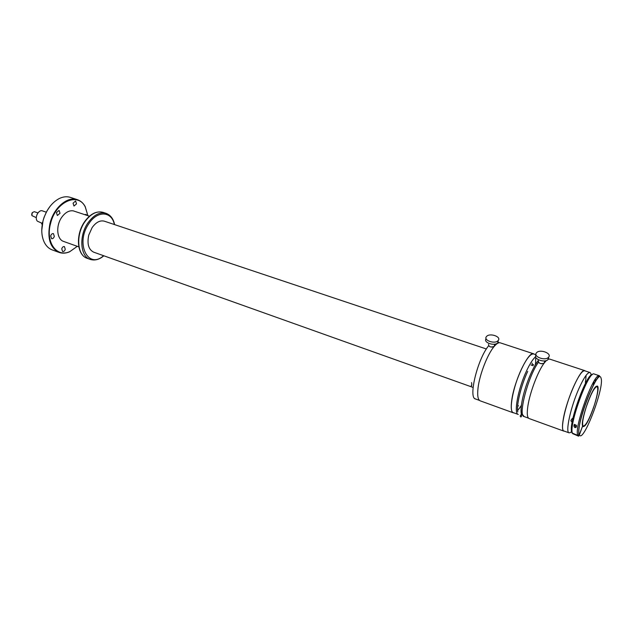 <?xml version="1.0" encoding="UTF-8"?>
<svg xmlns="http://www.w3.org/2000/svg" width="633" height="633" viewBox="0 0 633 633"><rect width="100%" height="100%" fill="white"/><g stroke="black" fill="none" stroke-linecap="round" stroke-linejoin="round"><path stroke-width="0.95" d="M473.096 387.436L93.676 252.163C88.557 249.592 86.919 243.903 88.762 235.096L92.102 227.643C95.994 222.238 100.085 220.086 104.374 221.194L486.381 348.981M578.791 430.527L578.879 429.585M582.724 426.246L583.167 426.682L584.591 426.041C590.288 421.285 601.303 386.439 597.204 386.051L595.985 386.518C591.064 389.92 580.295 421.744 582.621 426.001L579.274 434.697C574.875 426.666 598.517 365.732 601.065 378.281C604.657 387.269 583.151 443.709 579.385 434.926L582.55 426.183M579.385 434.926L577.945 435.544L571.979 432.948M579.274 434.697L577.834 435.306L572.548 433.391L571.876 432.022C567.73 425.55 586.475 373.154 592.377 374.633M573.973 426.238L574.416 424.379L576.536 425.431L576.085 427.322C575.096 427.821 574.4 427.465 573.973 426.238M576.497 426.61L574.859 427.512M575.096 427.607L576.418 426.824M585.335 382.435L585.739 379.816M585.802 379.317L586.087 375.353M569.122 432.861C565.134 432.458 570.626 407.122 578.91 388.599C583.863 377.624 587.551 372.259 589.956 372.513L584.694 370.78C582.225 370.511 578.507 375.844 573.538 386.779C565.229 405.231 559.833 430.535 563.908 430.978L569.122 432.861C572.224 431.872 570.665 434.373 572.509 421.689M572.018 421.823L571.726 421.76C570.562 420.644 571.085 419.323 573.308 417.796M571.457 419.537L570.871 420.787M535.407 364.782L535.605 362.677M535.613 362.495L535.668 361.625M535.676 361.324L535.621 358.333M536.001 354.757L533.603 353.966C530.612 353.507 526.561 358.563 521.45 369.134C512.92 386.969 508.41 411.885 513.331 412.669L518.292 414.465C513.45 413.713 518.039 388.757 526.553 370.867C529.876 363.793 532.899 359.077 535.605 356.719M517.612 410.477L519.503 408.158M519.677 407.913L520.176 407.193M520.279 407.051L521.418 405.27M527.716 371.365C521.054 385.497 516.251 405.31 517.802 411.854M471.799 384.666L471.237 385.972C471.799 385.798 471.909 384.666 471.577 382.585M492.181 347.121L490.195 346.844M498.242 340.443L498.06 340.649C494.777 344.415 483.034 340.253 486.46 336.582L486.595 336.424C489.784 332.665 501.573 336.701 498.242 340.443M498.266 340.412L497.767 342.785C494.539 346.512 482.916 342.477 486.128 338.782M494.523 345.159L494.294 346.378C490.71 347.572 488.779 346.892 488.518 344.336M514.012 412.914L513.284 412.811C511.219 411.877 510.72 407.589 511.78 399.945C514.344 380.662 528.658 350.785 533.651 353.815L534.292 354.195M513.284 412.811L480.218 400.839C477.907 399.819 477.179 395.514 478.042 387.942C479.569 374.578 487.537 354.124 494.144 346.512M494.381 346.227C496.763 343.497 498.717 342.358 500.244 342.825L533.651 353.815M542.022 363.793L540.107 363.453M528.508 418.16L524.14 416.577L521.339 413.08C520.769 409.844 521.22 404.843 522.692 398.062C524.82 388.797 527.906 379.863 531.949 371.262C534.205 366.57 536.349 362.978 538.374 360.486M548.748 357.02L548.384 357.431C544.934 361.087 533.2 356.68 536.357 352.953L536.673 352.597C540.02 348.941 551.802 353.214 548.748 357.02M548.692 357.329L548.02 359.591C544.57 363.255 532.851 358.84 536.009 355.113M544.633 361.957L544.301 363.097C540.669 364.212 538.675 363.461 538.311 360.857M564.454 431.176L563.853 431.128C562.183 430.329 562.049 426.064 563.433 418.326C566.836 398.814 580.778 367.892 584.742 370.629L585.248 370.962M563.853 431.128L529.101 418.54C527.154 417.645 526.767 413.365 527.938 405.698C529.979 392.294 537.884 371.484 544 363.334M544.515 362.638L546.366 360.541M548.384 359.148L549.634 359.077L584.742 370.629M594.268 405.349C597.655 394.422 598.573 388.164 597.03 386.557C594.324 387.301 590.676 394.272 586.095 407.478C582.724 418.453 581.806 424.688 583.349 426.175C586.118 425.344 589.758 418.397 594.268 405.349M69.844 251.562C56.709 257.971 45.244 242.162 50.624 223.291C55.736 201.626 78.112 191.839 85.257 206.944L87.892 215.687L85.194 206.564C83.255 203.074 80.628 200.772 77.321 199.648C67.604 195.993 53.884 207.497 50.047 223.14C47.032 238.158 50.047 247.914 59.098 252.417C62.398 253.572 65.887 253.374 69.567 251.823L77.305 246.324L69.567 251.823M77.321 199.648L70.374 197.377C66.837 196.262 63.086 196.673 59.114 198.612C51.479 202.813 46.122 210.18 43.06 220.703C41.058 228.853 41.414 235.951 44.136 242.004C46.059 245.976 48.765 248.619 52.238 249.916L59.098 252.417M89.443 216.201L73.238 210.852C69.1 210.298 65.27 212.443 61.749 217.277C55.601 225.799 56.788 239.464 63.688 241.466L78.84 246.87M60.024 213.281L59.083 210.393L56.416 212.625L57.358 215.513L60.024 213.281M50.703 235.872L51.597 238.681C52.816 238.878 53.718 238.119 54.319 236.41L53.425 233.601C52.215 233.411 51.305 234.163 50.703 235.872M61.757 248.816L62.596 251.53C63.775 251.72 64.661 250.977 65.254 249.283L64.416 246.569C63.245 246.379 62.358 247.131 61.757 248.816M86.879 215.347L86.033 214.405L84.798 214.65M73.064 203.177L73.974 206.049L76.522 203.866L75.612 200.993L73.064 203.177M50.007 206.405L46.921 211.034L44.065 217.325L43.044 220.648L41.77 230.238M532.1 363.105L532.171 364.268M518.585 405.895L517.936 405.658M533.627 364.758L533.223 364.624M533.01 364.553L532.456 364.371M573.965 425.194L574.479 424.521M574.02 424.988L574.447 424.442M571.781 426.792L572.216 426.642M46.296 212.19L42.514 210.9C38.558 209.214 34.198 217.91 37.363 221.178L41.936 223.227M37.877 212.91L34.285 211.675L32.275 212.617L31.848 215.584L36.295 217.649M32.259 212.633L31.658 214.389M41.762 223.544L42.688 222.238M36.896 214.777L38.122 212.672M106.115 213.353C99.785 211.731 93.724 214.911 87.94 222.895C78.745 235.887 80.249 256.515 90.21 259.403L87.156 258.296C77.163 255.4 75.636 234.796 84.822 221.843C90.614 213.875 96.683 210.71 103.021 212.34L106.115 213.353C110.585 215.101 113.426 218.852 114.62 224.62M103.598 255.692C88.042 269.88 74.931 243.214 88.929 223.576C97.514 210.188 111.867 211.232 114.359 224.541M593.833 381.541L593.295 385.362M572.548 433.391C568.133 426.436 588.698 370.036 594.158 374.008L599.467 375.757C594.632 379.001 577.351 418.223 578.791 435.235M577.834 435.306C573.577 428.391 594.173 371.832 599.467 375.757M595.408 379.088L595.139 382.11M578.807 435.52L578.609 436.184L577.945 435.544M578.609 436.184L572.659 433.629M479.505 400.42L475.502 398.972C468.072 398.03 477.535 359.03 488.589 345.832M524.14 416.577C517.731 416.063 528.112 376.16 538.43 362.337M41.675 223.868L42.411 223.623M41.643 223.758L42.237 224.644L42.387 223.718M87.156 258.296C76.68 254.901 75.525 234.732 84.466 221.898M90.21 259.403C94.808 260.788 99.357 259.585 103.852 255.787M84.537 221.803C90.163 213.914 96.327 210.757 103.021 212.34M575.5 426.737L574.416 424.379M593.39 385.18L593.952 381.343M589.956 372.513C591.23 373.62 591.372 374.712 590.399 375.773C590.019 376.603 587.566 378.945 582.17 390.901M573.909 417.202L573.474 417.052M499.437 342.722L497.847 342.2M474.774 398.545L475.351 398.909M498.06 340.649L497.767 342.785M494.587 344.17L494.294 346.378M548.938 359.014L548.162 358.761M548.384 357.431L548.02 359.591M544.665 360.905L544.301 363.097M522.692 398.062C521.228 404.843 520.73 409.923 521.181 413.302C522.961 419.505 517.826 416.237 521.734 414.449M531.949 371.262C534.284 366.412 536.491 362.693 538.564 360.122M596.262 386.304L597.03 386.557M582.582 425.906L583.349 426.175M533.128 365.716L531.783 365.265M531.498 365.17L530.976 364.996"/></g></svg>
